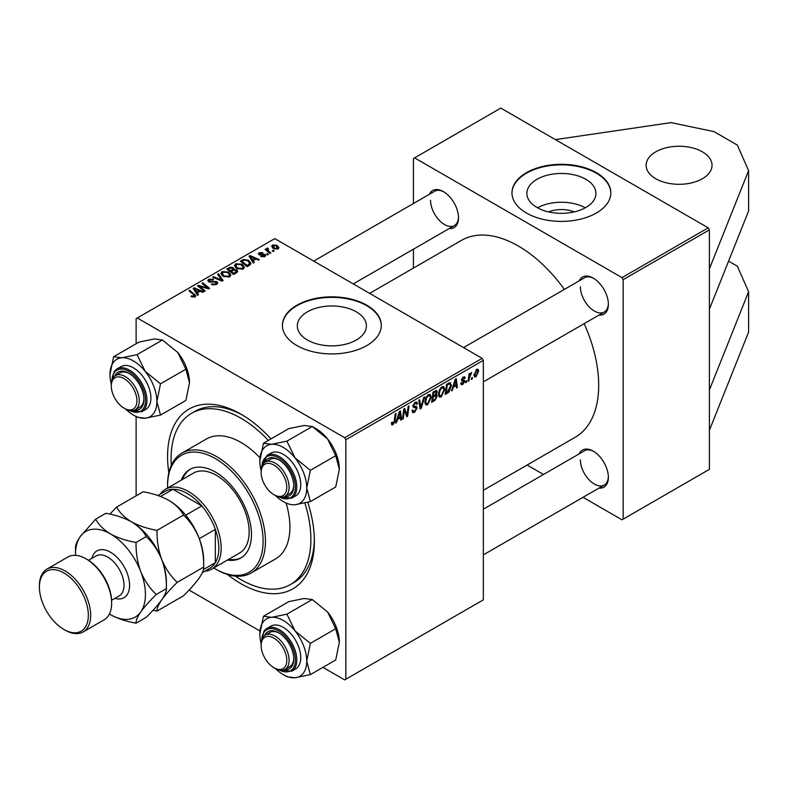 <?xml version="1.0" encoding="UTF-8"?>
<svg xmlns="http://www.w3.org/2000/svg" width="788" height="788" viewBox="0 0 788 788"><rect width="100%" height="100%" fill="white"/><g stroke="black" fill="none" stroke-linecap="round" stroke-linejoin="round"><path stroke-width="1.18" d="M655.783 151.818A32.958 19.03 180 0 1 691.697 147.701A32.958 19.03 180 0 1 712.047 165.273A32.958 19.03 180 0 1 702.394 178.728A32.958 19.03 180 0 1 666.471 182.855A32.958 19.03 180 0 1 646.13 165.273A32.958 19.03 180 0 1 655.783 151.818M548.645 211.923A21.887 12.638 180 0 1 574.166 211.923M585.829 207.49A34.534 19.936 0 0 0 595.945 193.395A34.534 19.936 0 0 0 574.619 174.975A34.534 19.936 0 0 0 536.983 179.3A34.534 19.936 0 0 0 526.867 193.395A34.534 19.936 0 0 0 548.182 211.814A34.534 19.936 0 0 0 585.829 207.49M585.307 207.796A34.534 19.936 0 0 0 537.505 207.796M596.358 213.036A49.437 28.545 0 0 0 610.838 192.853A49.437 28.545 0 0 0 580.323 166.485A49.437 28.545 0 0 0 526.453 172.671A49.437 28.545 0 0 0 511.973 192.853A49.437 28.545 0 0 0 542.489 219.222A49.437 28.545 0 0 0 596.358 213.036M610.838 193.129A49.437 28.545 0 0 0 580.106 166.977A49.437 28.545 0 0 0 526.453 173.212A49.437 28.545 0 0 0 511.973 193.129M356.284 340.022A34.534 19.936 0 0 0 366.4 325.917A34.534 19.936 0 0 0 345.075 307.497A34.534 19.936 0 0 0 307.438 311.821A34.534 19.936 0 0 0 297.322 325.917A34.534 19.936 0 0 0 318.647 344.346A34.534 19.936 0 0 0 356.284 340.022M366.814 345.568A49.437 28.545 0 0 0 381.293 325.385A49.437 28.545 0 0 0 350.778 299.016A49.437 28.545 0 0 0 296.909 305.202A49.437 28.545 0 0 0 282.429 325.385A49.437 28.545 0 0 0 312.944 351.753A49.437 28.545 0 0 0 366.814 345.568M381.293 325.651A49.437 28.545 0 0 0 350.561 299.499A49.437 28.545 0 0 0 296.909 305.734A49.437 28.545 0 0 0 282.429 325.651M168.819 472.849A103.809 59.937 60 0 1 167.568 456.567A103.809 59.937 60 0 1 240.98 414.183A103.809 59.937 60 0 1 270.983 438.906M307.753 502.281A103.809 59.937 60 0 1 314.382 541.326A103.809 59.937 60 0 1 227.496 574.482M242.743 415.227A98.864 57.081 -120 0 0 195.04 411.306L191.543 413.316A98.864 57.081 -120 0 0 171.301 465.334M483.339 490.303L575.141 437.301A113.699 65.64 -120 0 0 598.693 385.253A113.699 65.64 -120 0 0 584.164 323.641M429.361 194.321A21.424 12.372 60 0 1 443.368 191.583A21.424 12.372 60 0 1 458.517 217.813A21.424 12.372 60 0 1 449.14 228.569M443.969 191.937A19.769 11.416 -120 0 0 434.651 191.267L313.722 261.094M579.21 280.833A21.424 12.372 60 0 1 593.216 278.085A21.424 12.372 60 0 1 608.366 304.326A21.424 12.372 60 0 1 598.979 315.082M593.807 278.45A19.769 11.416 -120 0 0 584.489 277.78L463.561 347.597M579.21 453.858A21.424 12.372 60 0 1 593.216 451.11A21.424 12.372 60 0 1 608.366 477.351A21.424 12.372 60 0 1 598.979 488.107M593.807 451.475A19.769 11.416 -120 0 0 584.489 450.805L483.339 509.206M583.041 497.307L621.998 519.804L709.387 469.343L709.387 229.86L623.16 279.641L621.998 277.622L414.586 157.876L413.424 158.546L413.424 203.521M621.998 277.622L708.215 227.84L500.813 108.094L414.586 157.876M708.215 227.84L709.387 229.86M267.753 248.89L268.925 251.342L270.865 252.968L270.008 253.46L265.073 249.461L265.93 248.959L266.945 249.796L266.984 248.23L267.782 248.023L268.373 248.752L267.447 249.412L267.447 251.382M266.63 248.85L266.984 251.008M268.413 254.376L267.565 254.869L266.58 254.091L267.447 253.588L268.413 254.376M249.54 265.28L247.117 266.669L240.34 261.163L243.522 259.449L248.555 260.286L251.047 263.409L249.54 265.28M234.43 265.881L235.622 263.773L242.064 264.246L244.447 267.26L243.246 269.033L236.922 268.609L234.391 265.526M220.867 273.712L222.058 271.604L228.51 272.067L230.894 275.081L229.692 276.854L223.359 276.44L220.837 273.347M216.602 284.419L211.312 284.281L215.705 283.838L215.991 282.094L208.712 281.809L207.756 280.558L208.83 279.238L213.578 279.228L212.987 279.868L209.756 279.799L209.509 281.286L216.759 281.552L217.764 282.912L216.602 284.419M216.523 284.458L215.991 282.094M209.037 281.966L209.037 280.656L209.509 282.143M194.183 297.194L193.769 294.722L188.972 290.831L189.829 290.329L195.838 295.835L195.089 296.84L190.952 296.288L194.587 295.717L194.587 297.076M322.942 667.357L344.681 679.906L483.339 599.855L483.339 360.362L345.843 439.743L344.681 437.724L482.167 358.343L274.766 238.597L136.107 318.657L136.107 343.755M344.681 437.724L137.279 317.978M198.458 294.761L197.542 295.293L193.178 288.398L194.212 287.797L203.481 291.865L202.634 292.358L200.132 291.235L197.236 292.9L198.458 294.761M205.185 290.88L204.328 291.383L197.561 285.867L198.458 285.345L207.717 287.994L201.925 283.345L202.792 282.853L209.559 288.359L208.672 288.871L199.413 286.241L205.185 290.88M223.112 280.538L222.029 281.158L212.622 277.169L213.479 276.677L221.536 280.095L217.606 274.293L218.522 273.771L223.112 280.538M236.833 272.609L233.563 274.5L226.786 268.994L230.135 267.211L233.11 267.634L233.977 269.427L236.636 269.791L237.759 271.348L236.833 272.609M234.134 268.905L233.977 270.077M254.288 262.532L253.362 263.064L248.998 256.169L250.032 255.568L259.311 259.636L258.454 260.129L255.962 259.006L253.056 260.67L254.288 262.532M260.789 256.583L261.419 255.972L264.118 256.12L264.325 254.957L259.085 254.741L258.356 253.775L259.173 252.741L262.906 252.662L259.873 253.194L259.804 254.179L263.606 254.051L265.792 255.391L264.827 256.573L260.789 256.583M264.118 256.898L264.325 254.957M259.873 253.194L259.804 255.026M274.135 251.077L273.288 251.569L272.293 250.791L273.16 250.288L274.135 251.077M278.056 248.929L273.672 248.732L271.633 246.289L272.579 244.999L277.031 245.295L278.952 247.619L278.056 248.929M136.107 495.819L136.107 416.635M259.961 630.991L189.081 590.074M468.949 380.781L468.092 381.274L469.087 373.847L469.944 373.354L469.737 374.891L471.687 372.478L469.372 377.797L468.949 380.781L468.21 380.358M466.496 382.2L465.649 382.682L465.826 381.234L466.693 380.732L466.496 382.2L465.757 381.766M449.652 382.623L451.455 385.312L448.924 392.109L445.2 394.493L446.579 384.278L450.588 382.722M441.221 396.906L439.477 397.113L438.423 394.453L439.537 389.636L441.96 386.819L443.782 386.642L444.777 389.38L441.221 396.906L438.483 395.33M427.667 404.736L425.914 404.943L424.86 402.284L425.983 397.467L428.406 394.65L430.228 394.473L431.223 397.211L427.667 404.736L424.929 403.151M412.045 410.607L414.626 411.159L416.281 408.627L416.064 407.928L413.858 407.603L412.892 406.096L415.178 402.284L416.862 402.028L417.561 403.633L416.704 404.431L416.3 403.239L415.148 403.397L413.739 405.554L414.064 406.204L416.566 406.519L417.128 408.046L414.577 412.291L412.725 412.626L412.045 410.568L412.892 409.957L413.286 411.395L412.045 410.676M416.064 407.928L412.892 406.086M413.01 405.13L414.064 406.204M391.39 423.599L392.316 422.082L393.114 423.58L394.227 421.166L395.212 413.936L396.069 413.434L395.054 420.92L393.064 424.712L391.843 424.899L391.39 423.599M391.616 422.595L393.114 423.58M345.843 679.236L345.843 439.743M396.541 422.585L395.625 423.107L399.418 411.503L400.452 410.912L401.565 419.679L400.718 420.171L400.442 417.758L397.546 419.433L396.541 422.585L395.911 422.22M403.269 418.704L402.412 419.196L403.801 408.972L404.697 408.46L407.032 415.099L408.164 406.45L409.021 405.958L407.642 416.172L406.756 416.685L404.402 410.065L403.269 418.704L402.53 418.28M421.196 408.351L420.112 408.972L418.861 400.274L419.718 399.782L420.782 407.238L423.846 397.398L424.752 396.876L421.196 408.351L419.915 407.613M436.237 390.405L437.36 391.882L436.237 394.827L437.261 396.147L434.907 400.432L431.647 402.313L433.026 392.099L436.847 390.493M435.646 394.483L436.788 394.936M452.361 390.356L451.445 390.878L455.237 379.274L456.272 378.683L457.385 387.45L456.538 387.942L456.262 385.529L453.366 387.204L452.361 390.356L451.741 389.991M460.773 383.303L461.62 382.564L462.842 383.569L463.955 381.875L461.935 381.047L461.512 380.043L463.295 377.068L464.743 376.841L465.225 378.033L464.378 378.644L463.255 377.954L462.359 379.402L464.368 380.318L464.802 381.313L462.802 384.455L461.305 384.692L460.773 383.303M460.921 383.066L462.842 383.569M463.777 381.382L461.541 380.387M464.378 378.644L462.615 377.58M461.581 379.412L463.147 380.121M472.209 378.89L471.362 379.383L471.539 377.935L472.406 377.432L472.209 378.89L471.48 378.467M476.031 376.812L474.662 376.969L474.012 375.246L476.701 369.336L478.011 369.188L478.671 371.049L476.031 376.812L474.031 375.659M413.424 268.097L413.424 249.195M543.493 474.474L527.123 465.028M623.16 519.125L623.16 279.641M564.385 289.393A113.699 65.64 -120 0 0 461.443 240.37L369.641 293.372M580.392 459.857A19.769 11.416 -120 0 0 589.03 479.764A19.769 11.416 -120 0 0 604.268 485.053A19.769 11.416 -120 0 0 608.346 476.661M430.553 200.319A19.769 11.416 -120 0 0 439.182 220.226A19.769 11.416 -120 0 0 454.42 225.526A19.769 11.416 -120 0 0 458.508 217.124M580.392 286.832A19.769 11.416 -120 0 0 589.03 306.739A19.769 11.416 -120 0 0 604.268 312.028A19.769 11.416 -120 0 0 608.346 303.636M482.167 358.343L483.339 360.362M235.248 576.087A98.864 57.081 -120 0 0 240.98 579.673A98.864 57.081 -120 0 0 290.408 584.568L293.904 582.549A98.864 57.081 -120 0 0 314.363 539.268M400.59 419.118L401.565 419.679M399.486 417.216L400.442 417.758M396.935 419.088L397.546 419.433M399.132 414.616L398.009 418.064L400.324 416.734L399.811 412.301L399.132 414.616L398.511 414.261M397.388 417.709L398.009 418.064M399.26 411.986L399.811 412.301M394.315 420.496L395.054 420.92M391.4 423.757L393.064 424.712M405.899 414.449L407.032 415.099M406.244 415.365L407.642 416.172M403.712 409.661L404.402 410.065M412.055 410.844L414.577 412.291M412.892 406.106L415.897 407.829M415.197 402.274L417.561 403.633M415.02 402.382L417.551 403.84M414.321 402.914L415.148 403.397M412.922 405.623L417.128 408.046M419.777 406.657L420.782 407.238M430.287 396.669L431.223 397.211M426.653 397.802L425.717 401.841L426.436 403.702L427.726 403.604L430.376 397.595L429.657 395.655L428.376 395.763L426.653 397.802L426.003 397.428M424.899 401.368L425.717 401.841M427.549 395.281L428.376 395.763M433.961 399.88L434.907 400.432M435.39 390.74L437.36 391.882M435.114 394.906L437.261 396.147M432.986 392.375L433.715 392.798L433.292 395.98L434.671 395.192L436.513 392.414L435.015 390.956M432.553 395.556L433.292 395.98M434.218 391.409L435.173 391.961L433.715 392.798M436.513 392.414L435.173 391.961M432.395 396.758L433.124 397.182L432.661 400.629L435.084 399.181L436.414 396.61L434.858 395.074M431.932 400.206L432.661 400.629M433.971 395.586L434.927 396.137L433.124 397.182M436.414 396.61L434.927 396.137M443.851 388.848L444.777 389.38M440.206 389.981L439.271 394.01L439.999 395.871L441.29 395.773L443.93 389.774L443.211 387.824L441.93 387.932L440.206 389.981L439.556 389.607M438.463 393.537L439.271 394.01M441.103 387.46L441.93 387.932M456.419 386.888L457.385 387.45M455.306 384.987L456.262 385.529M452.765 386.859L453.366 387.204M454.962 382.387L453.829 385.834L456.144 384.505L455.641 380.072L454.962 382.387L454.341 382.032M453.208 385.48L453.829 385.834M455.08 379.757L455.641 380.072M446.668 392.542L447.614 393.094M450.529 384.78L451.455 385.312M448.116 391.646L448.924 392.109M447.279 384.968L446.225 392.798L447.308 392.168L450.608 385.746L449.584 383.805L447.279 384.968L446.54 384.544M445.486 392.375L446.225 392.798M448.49 383.175L450.017 383.884L448.638 383.086M463.423 376.999L465.225 378.033M461.699 379.018L462.359 379.402M461.581 379.452L464.802 381.313M460.773 383.283L462.802 384.455M469.008 374.467L469.737 374.891M470.485 373.236L471.342 373.739M470.357 373.443L470.919 373.768M477.656 370.459L478.671 371.049M476.346 369.562L477.38 370.153L476.661 370.212L474.859 374.655L476.041 375.955L477.824 371.542L476.011 369.838M474.081 374.201L474.859 374.655M474.012 375.265L476.041 375.955M194.212 290.033L194.212 287.797M197.236 294.81L197.236 292.9M195.454 290.033L196.754 292.082L199.059 290.752L194.469 288.684L195.454 290.033L195.454 292.003M196.754 294.042L196.754 292.082M194.469 290.437L194.469 288.684M199.059 291.846L199.059 290.752M191.691 296.8L191.691 295.736M192.321 297.086L192.321 296.19M189.829 291.53L189.829 290.329M194.794 296.987L194.794 294.367M198.458 286.596L198.458 285.345M207.717 288.615L207.717 287.994M202.792 284.054L202.792 282.853M199.413 287.374L199.413 286.241M212.061 284.655L212.061 283.739M212.317 284.764L212.317 283.887M213.479 285.069L213.479 284.301M215.705 284.832L215.705 283.838M208.83 281.868L208.83 279.238M210.554 282.301L210.554 281.523M216.759 284.32L216.759 281.552M213.479 277.534L213.479 276.677M221.536 280.952L221.536 280.095M218.522 275.662L218.522 273.771M222.058 275.534L222.058 271.604M228.51 273.16L228.51 272.067M222.167 273.682L224.245 275.967L228.796 276.273L229.613 275.022L227.574 272.51L222.984 272.165L222.167 275.623L222.167 273.682M224.245 276.874L224.245 275.967M228.796 277.238L228.796 276.273M230.135 268.166L230.135 267.211M233.11 270.481L233.11 267.634M236.636 272.727L236.636 269.791M228.431 269.141L230.549 270.855L232.972 269.072L232.293 268.147L229.889 268.304L228.431 269.141L228.431 270.333M230.549 272.047L230.549 270.855M232.972 270.56L232.972 269.072L232.972 270.56M231.337 272.697L231.337 271.505L233.632 273.357L236.459 271.19L236.459 272.825M233.632 274.46L233.632 273.357M236.006 273.091L235.77 270.274L233.14 270.461L231.337 271.505M235.622 267.703L235.622 263.773M242.064 265.329L242.064 264.246M235.72 265.861L237.809 268.147L242.359 268.442L243.177 267.191L241.128 264.679L236.548 264.335L235.72 267.792L235.72 265.861M237.809 269.043L237.809 268.147M242.359 269.407L242.359 268.442M250.032 257.804L250.032 255.568M253.056 262.581L253.056 260.67M251.283 257.804L252.574 259.853L254.888 258.523L250.288 256.455L251.283 257.804L251.283 259.774M252.574 261.813L252.574 259.853M250.288 258.208L250.288 256.455M254.888 259.616L254.888 258.523M243.522 260.434L243.522 259.449M248.555 261.35L248.555 260.286M241.995 261.311L247.186 265.536L249.757 263.241L247.659 260.739L244.438 260.07L241.995 261.311L241.995 262.502M247.186 266.63L247.186 265.536M248.279 266.009L248.279 264.906M261.419 256.878L261.419 255.972M259.173 254.79L259.173 252.741M260.365 255.115L260.365 254.406M263.606 254.76L263.606 254.051M265.103 256.396L265.103 254.425M267.447 254.77L267.447 253.588M273.16 251.471L273.16 250.288M265.93 250.151L265.93 248.959M266.945 250.978L266.945 249.796M267.782 248.88L267.782 248.023M272.579 247.954L272.579 244.999M277.031 246.408L277.031 245.295M277.317 249.244L276.184 245.777L273.278 245.452L272.746 248.102M273.278 245.452L274.431 248.19L277.317 248.506L277.809 247.737L277.809 249.067M274.431 249.097L274.431 248.19M728.595 261.133L737.351 266.186L748.6 291.747L748.6 332.103L709.387 430.327M748.6 291.747L709.387 389.961M555.392 139.604L671.12 122.623L714.046 131.635L737.351 145.091L748.6 170.651L748.6 211.017L709.387 309.241M748.6 170.651L709.387 268.875M227.446 560.032A51.082 29.491 -120 0 0 240.882 557.983A51.082 29.491 -120 0 0 248.713 517.046A51.082 29.491 -120 0 0 215.341 472.032A51.082 29.491 -120 0 0 189.8 469.5A51.082 29.491 -120 0 0 181.309 480.119M190.391 469.175A51.082 29.491 -120 0 0 182.481 479.439M213.735 567.951A67.561 39.006 -120 0 0 215.341 568.906A67.561 39.006 -120 0 0 263.113 541.326A67.561 39.006 -120 0 0 215.341 458.577A67.561 39.006 -120 0 0 167.568 486.166A67.561 39.006 -120 0 0 167.598 488.028M216.503 569.576L215.341 568.906L216.513 569.576A69.206 39.961 60 0 1 216.503 569.576A69.206 39.961 60 0 0 251.116 573.004L275.583 558.879A69.206 39.961 -120 0 0 286.074 503.02M167.568 486.166L167.568 484.817A69.206 39.961 60 0 1 181.9 453.13A69.206 39.961 60 0 1 216.513 456.557A69.206 39.961 60 0 1 261.724 517.549A69.206 39.961 60 0 1 251.116 573.004M259.971 457.828A69.206 39.961 -120 0 0 240.98 442.432A69.206 39.961 -120 0 0 206.377 439.005L181.9 453.13M290.408 584.568A98.864 57.081 -120 0 0 304.848 502.99M268.324 440.443A98.864 57.081 -120 0 0 240.98 418.221A98.864 57.081 -120 0 0 191.543 413.316M160.191 494.214A46.137 26.634 60 0 1 165.47 489.259L193.434 473.115A46.137 26.634 60 0 1 216.513 475.4A46.137 26.634 60 0 1 246.654 516.051A46.137 26.634 60 0 1 239.582 553.028L211.617 569.172A46.137 26.634 60 0 1 204.683 571.27M228.618 559.352A51.082 29.491 -120 0 0 241.463 557.638M275.12 495.376L273.948 494.706A18.124 10.461 -120 0 0 286.773 487.309A18.124 10.461 -120 0 0 273.948 465.107A18.124 10.461 -120 0 0 261.133 472.505A18.124 10.461 -120 0 0 273.948 494.706L275.12 495.376A19.769 11.416 60 0 0 285 496.361L289.669 493.662A19.769 11.416 -120 0 0 293.747 485.27M261.133 472.505L261.133 471.155A19.769 11.416 60 0 1 265.231 462.103A19.769 11.416 60 0 1 275.12 463.088A19.769 11.416 60 0 1 288.034 480.513A19.769 11.416 60 0 1 285 496.361M263.448 443.25L288.822 428.603L304.178 425.471L312.275 426.515L327.621 439.005A33.165 19.148 60 0 1 336.21 453.868A33.165 19.148 60 0 1 339.352 469.224L335.718 486.954L310.354 501.601L306.729 488.058L310.354 470.337L294.998 457.838L286.901 441.162L271.545 444.304L263.448 443.25L259.823 460.98A33.165 19.148 60 0 1 271.545 444.304A33.165 19.148 60 0 1 294.998 457.838A33.165 19.148 60 0 1 306.729 488.058A33.165 19.148 60 0 1 294.998 504.744L310.354 501.601M286.901 441.162L312.275 426.515L315.899 428.603A33.165 19.148 60 0 1 327.621 439.005L335.718 455.691L339.352 469.224M264.571 462.536A21.424 12.372 60 0 1 278.617 459.719A21.424 12.372 60 0 1 291.727 476.041A21.424 12.372 60 0 1 293.757 485.96A21.424 12.372 60 0 1 284.301 496.706M279.208 460.084A19.769 11.416 -120 0 0 269.89 459.414L265.231 462.103M291.668 498.213L295.628 495.928A24.714 14.273 -120 0 0 298.406 473.174A24.714 14.273 -120 0 0 270.914 453.12L266.955 455.405A24.714 14.273 60 0 1 294.446 475.459A24.714 14.273 60 0 1 291.668 498.213L278.489 496.844M335.718 455.691L310.354 470.337M261.143 470.692A33.165 19.148 60 0 1 259.823 460.98M275.524 495.603A33.165 19.148 -120 0 0 294.998 504.744M125.272 408.864L124.11 408.194A18.124 10.461 -120 0 0 136.925 400.796A18.124 10.461 -120 0 0 124.11 378.595A18.124 10.461 -120 0 0 111.295 385.992A18.124 10.461 -120 0 0 124.11 408.194L125.272 408.864A19.769 11.416 60 0 0 135.162 409.849A19.769 11.416 60 0 0 138.196 394A19.769 11.416 60 0 0 125.272 376.575A19.769 11.416 60 0 0 115.383 375.6A19.769 11.416 60 0 0 111.295 384.652L111.295 385.992M109.975 374.467A33.165 19.148 60 0 1 113.117 362.746A33.165 19.148 60 0 1 121.707 357.791L113.61 356.747L109.975 374.467A33.165 19.148 -120 0 0 111.295 384.189M114.733 376.034A21.424 12.372 60 0 1 115.649 374.379A21.424 12.372 60 0 1 128.769 373.216A21.424 12.372 60 0 1 143.918 399.447A21.424 12.372 60 0 1 141.889 407.022A21.424 12.372 60 0 1 134.462 410.193M135.162 409.849L139.821 407.15A19.769 11.416 -120 0 0 142.047 405.091A19.769 11.416 -120 0 0 143.909 398.758M129.36 373.571A19.769 11.416 -120 0 0 120.052 372.901L115.383 375.6M141.83 411.7L145.79 409.415A24.714 14.273 -120 0 0 148.568 406.844A24.714 14.273 -120 0 0 144.066 378.141A24.714 14.273 -120 0 0 121.076 366.607L117.107 368.892A24.714 14.273 60 0 1 140.106 380.427A24.714 14.273 60 0 1 144.608 409.13A24.714 14.273 60 0 1 141.83 411.7L128.641 410.331M162.427 340.002L177.783 352.492L185.879 369.178L160.506 383.825L145.159 371.325L137.063 354.649L162.427 340.002L154.33 338.958L138.974 342.1L113.61 356.747M137.063 354.649L121.707 357.791A33.165 19.148 60 0 1 145.159 371.325A33.165 19.148 60 0 1 156.881 401.555L160.506 383.825M185.879 369.178L189.504 382.712L185.879 400.442L160.506 415.089L156.881 401.555A33.165 19.148 60 0 1 145.159 418.231L160.506 415.089M133.428 415.089L137.063 417.187L145.159 418.231A33.165 19.148 60 0 1 133.428 415.089A33.165 19.148 60 0 1 125.676 409.09M177.783 352.492A33.165 19.148 60 0 1 189.504 382.712M275.12 668.401L273.948 667.731A18.124 10.461 -120 0 0 286.773 660.324A18.124 10.461 -120 0 0 273.948 638.132A18.124 10.461 -120 0 0 261.133 645.53A18.124 10.461 -120 0 0 273.948 667.731L275.12 668.401A19.769 11.416 60 0 0 285 669.376A19.769 11.416 60 0 0 288.034 653.538A19.769 11.416 60 0 0 275.12 636.113A19.769 11.416 60 0 0 265.231 635.128A19.769 11.416 60 0 0 261.133 644.18L261.133 645.53M263.448 616.275L288.822 601.628L304.178 598.486L312.275 599.54L286.901 614.187L271.545 617.329L263.448 616.275L259.823 634.005A33.165 19.148 60 0 1 271.545 617.329A33.165 19.148 60 0 1 294.998 630.863L286.901 614.187M306.729 661.083A33.165 19.148 60 0 1 303.587 672.814A33.165 19.148 60 0 1 294.998 677.769L310.354 674.626L306.729 661.083L310.354 643.363L294.998 630.863A33.165 19.148 -120 0 1 306.729 661.083M264.571 635.561A21.424 12.372 60 0 1 265.497 633.916A21.424 12.372 60 0 1 278.617 632.744A21.424 12.372 60 0 1 293.757 658.985A21.424 12.372 60 0 1 291.727 666.559A21.424 12.372 60 0 1 284.301 669.731M285 669.376L289.669 666.687A19.769 11.416 -120 0 0 291.885 664.629A19.769 11.416 -120 0 0 293.747 658.295M298.406 666.372A24.714 14.273 -120 0 0 293.914 637.679A24.714 14.273 -120 0 0 270.914 626.145L266.955 628.43A24.714 14.273 60 0 1 289.954 639.964A24.714 14.273 60 0 1 294.446 668.667A24.714 14.273 60 0 1 291.668 671.238L295.628 668.953A24.714 14.273 -120 0 0 298.406 666.372M312.275 599.54L327.621 612.03L335.718 628.716L339.352 642.25L335.718 659.98L310.354 674.626M335.718 628.716L310.354 643.363M283.276 674.626L286.901 676.725L294.998 677.769A33.165 19.148 60 0 1 283.276 674.626A33.165 19.148 60 0 1 275.524 668.628M327.621 612.03A33.165 19.148 60 0 1 339.352 642.25M261.143 643.717A33.165 19.148 60 0 1 259.823 634.005M279.208 633.109A19.769 11.416 -120 0 0 269.89 632.439L265.231 635.128M165.47 489.259A46.137 26.634 60 0 1 201.029 501.621A46.137 26.634 60 0 1 221.172 548.054A46.137 26.634 60 0 1 211.617 569.172M202.349 572.62L209.628 568.424A44.492 25.689 -120 0 0 215.341 562.671A44.492 25.689 -120 0 0 218.837 548.054A44.492 25.689 -120 0 0 215.341 529.388A44.492 25.689 -120 0 0 201.787 505.916L172.966 489.279A44.492 25.689 -120 0 0 165.135 491.357L157.925 495.524M185.732 515.194L201.787 505.916A44.492 25.689 -120 0 0 172.966 489.279L160.535 496.45M203.393 569.576L215.341 562.671L215.341 529.388L199.285 538.667M87.172 559.49L86.01 558.81L87.172 559.49A34.603 19.976 60 0 1 111.64 601.865L111.64 603.214A36.248 20.931 -120 0 0 86.01 558.81L86.01 558.81A36.248 20.931 -120 0 0 67.886 557.018L46.906 569.123A36.248 20.931 60 0 1 65.03 570.926A36.248 20.931 60 0 1 88.719 602.869A36.248 20.931 60 0 1 83.164 631.917A36.248 20.931 60 0 1 65.03 630.124L63.867 629.454A34.603 19.976 -120 0 0 88.335 615.32A34.603 19.976 -120 0 0 63.867 572.945A34.603 19.976 -120 0 0 39.4 587.07A34.603 19.976 -120 0 0 63.867 629.454L65.03 630.124M83.164 631.917L104.134 619.811A36.248 20.931 -120 0 0 111.64 603.214M168.74 500.291A49.437 28.545 60 0 1 199.009 537.948A49.437 28.545 -120 0 1 203.688 560.829L203.688 567.074C203.934 569.596 202.368 573.339 199.009 578.313C195.257 583.475 190.095 589.296 183.506 595.787L157.039 611.074C156.802 608.553 158.358 604.81 161.717 599.835C165.47 594.674 170.641 588.853 177.221 582.362L203.688 567.074C203.905 556.909 202.349 547.197 199.009 537.948C195.197 528.837 190.036 521.213 183.506 515.066L157.039 530.344C147.317 528.649 138.786 525.803 131.448 521.814C124.534 517.578 119.609 512.653 116.673 507.039L143.15 491.761C152.872 493.455 161.402 496.302 168.74 500.291C175.645 504.527 180.57 509.452 183.506 515.066M177.221 582.362C170.701 576.215 165.529 568.581 161.717 559.47C158.388 550.221 156.822 540.509 157.039 530.344M116.673 507.039L109.847 514.111M153.059 610.247L157.039 611.074M109.404 614.01A49.437 28.545 -120 0 0 110.478 614.65A49.437 28.545 -120 0 0 140.747 611.951A49.437 28.545 -120 0 0 140.747 571.586A49.437 28.545 -120 0 0 110.478 533.919C103.563 529.684 98.638 524.759 95.703 519.154L105.858 513.284C115.59 514.988 124.12 517.824 131.448 521.814C138.373 526.059 143.288 530.984 146.223 536.589C152.744 542.735 157.915 550.359 161.717 559.47C165.056 568.729 166.623 578.441 166.406 588.606L166.406 582.362A49.437 28.545 -120 0 0 161.717 559.47A49.437 28.545 -120 0 0 131.448 521.814A49.437 28.545 -120 0 0 131.094 521.607M156.251 594.467L166.406 588.606C166.642 591.118 165.086 594.871 161.717 599.835C157.974 604.997 152.803 610.828 146.223 617.319L136.068 623.18C135.832 620.658 137.388 616.915 140.747 611.951C144.499 606.79 149.661 600.958 156.251 594.467C149.73 588.321 144.559 580.697 140.747 571.586C137.407 562.327 135.851 552.615 136.068 542.449C126.336 540.755 117.806 537.909 110.478 533.919A49.437 28.545 -120 0 0 80.209 536.628A49.437 28.545 -120 0 0 75.52 554.102A49.437 28.545 -120 0 0 75.54 555.353M110.478 614.65C117.826 618.649 126.356 621.486 136.068 623.18M95.703 519.154L80.209 536.628C76.869 541.553 75.303 545.296 75.52 547.857L75.52 554.102M136.068 542.449L146.223 536.589M39.4 587.07L39.4 585.72A36.248 20.931 60 0 1 46.906 569.123M404.549 410.637L405.81 411.366M405.239 412.725L406.598 413.513M403.387 412.016L404.136 412.449M412.932 406.578L414.872 407.701M419.443 404.323L420.506 404.943M447.554 383.707L448.51 384.258M468.614 377.353L469.372 377.797M202.644 287.236L202.644 286.487M205.678 288.063L205.678 287.325M201.078 288.733L201.078 287.512M212.868 282.065L212.868 281.168M219.123 279.927L219.123 279.031M228.875 268.895L228.875 267.792M231.928 271.161L231.928 270.057M235.218 273.544L235.218 272.441M242.379 261.094L242.379 259.991M261.596 255.016L261.596 254.307M268.925 252.584L268.925 251.342M279.563 497.11A23.729 13.701 -120 0 0 293.146 475.913A23.729 13.701 -120 0 0 274.736 456.124A23.729 13.701 -120 0 0 261.862 466.447M129.724 410.597A23.729 13.701 -120 0 0 143.298 408.775A23.729 13.701 -120 0 0 137.161 378.772A23.729 13.701 -120 0 0 114.24 372.625A23.729 13.701 -120 0 0 112.014 379.934M114.329 371.473A24.714 14.273 60 0 1 117.107 368.892L114.132 371.65L111.709 380.988M264.177 631.001A24.714 14.273 60 0 1 266.955 628.43L263.97 631.188L261.547 640.526M279.563 670.135A23.729 13.701 -120 0 0 293.146 668.313A23.729 13.701 -120 0 0 286.999 638.3A23.729 13.701 -120 0 0 264.079 632.163A23.729 13.701 -120 0 0 261.862 639.472M91.9 558.367A27.028 15.602 60 0 1 110.478 552.221A27.028 15.602 60 0 1 129.449 582.627A27.028 15.602 60 0 1 114.969 598.328M111.6 600.279L119.215 595.886A23.069 13.317 -120 0 0 122.751 577.397A23.069 13.317 -120 0 0 107.68 557.067A23.069 13.317 -120 0 0 96.146 555.924L88.532 560.317M392.503 423.658L391.419 423.038M416.3 403.239L414.921 402.441M429.657 395.655L428.17 394.798M426.436 403.702L424.89 402.806M443.211 387.824L441.723 386.967M439.999 395.871L438.443 394.975M464.053 377.836L463.029 377.235M229.613 275.022L229.613 276.893M243.177 267.191L243.177 269.072M249.757 263.241L249.757 265.142M264.679 255.44L264.679 256.652M259.479 253.716L259.479 254.928M483.339 381.855L604.268 312.028M266.955 455.405L261.547 467.501M454.42 225.526L353.27 283.926M604.268 485.053L483.339 554.87M278.489 669.869L291.668 671.238"/></g></svg>
